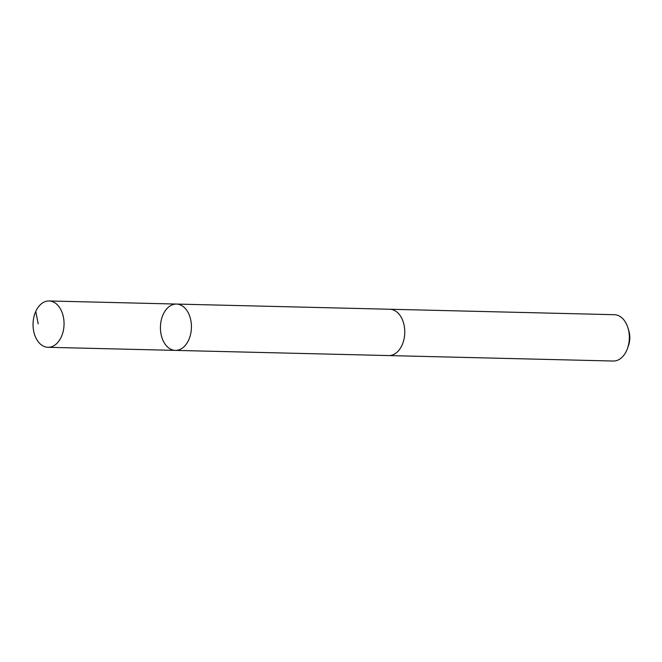 <?xml version="1.0" encoding="UTF-8"?>
<svg xmlns="http://www.w3.org/2000/svg" width="662" height="662" viewBox="0 0 662 662"><rect width="100%" height="100%" fill="white"/><g stroke="black" fill="none" stroke-linecap="round" stroke-linejoin="round"><path stroke-width="0.99" d="M389.388 309.245A23.17 15.507 91.4 0 1 389.819 309.245A23.162 15.499 91.4 0 1 401.52 317.868A23.162 15.499 91.4 0 1 403.059 342.568A23.162 15.499 91.4 0 1 388.693 355.568L175.364 350.388A23.17 15.499 -88.6 0 0 189.721 337.388A23.17 15.499 -88.6 0 0 188.182 312.679A23.17 15.499 -88.6 0 0 176.489 304.065A23.17 15.499 -88.6 0 0 160.427 326.854A23.17 15.499 -88.6 0 0 175.364 350.388A23.17 15.499 -88.6 0 0 189.721 337.388A23.17 15.499 -88.6 0 0 188.182 312.679A23.17 15.499 -88.6 0 0 176.489 304.065L49.104 300.97A23.17 15.507 91.4 0 1 60.805 309.584A23.17 15.507 91.4 0 1 62.344 334.293A23.17 15.507 91.4 0 1 47.978 347.302A23.17 15.507 91.4 0 1 36.286 338.687A23.17 15.507 91.4 0 1 34.747 313.97A23.17 15.507 91.4 0 1 49.104 300.97M176.489 304.065L389.819 309.253A23.17 15.507 91.4 0 1 404.763 332.787A23.17 15.507 91.4 0 1 388.693 355.577A23.17 15.507 91.4 0 1 388.263 355.56M389.819 309.245L614.394 314.698A23.17 15.507 91.4 0 1 628.031 328.129A23.17 15.507 91.4 0 1 627.543 348.286A23.17 15.507 91.4 0 1 613.269 361.03L388.693 355.577M628.031 328.129L628.9 331.058A16.484 11.031 91.4 0 1 628.552 345.399L627.543 348.286M38.197 323.883L35.756 311.405M175.364 350.388L47.978 347.302"/></g></svg>
